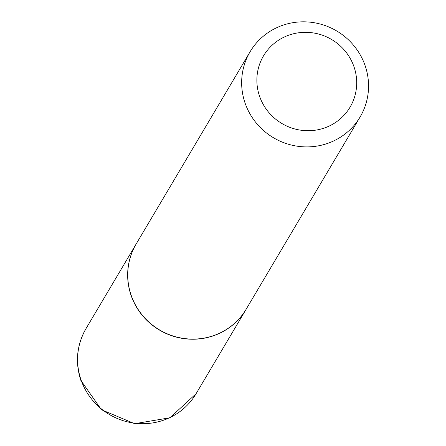 <?xml version="1.0" encoding="UTF-8"?>
<svg xmlns="http://www.w3.org/2000/svg" width="446" height="446" viewBox="0 0 446 446"><rect width="100%" height="100%" fill="white"/><g stroke="black" fill="none" stroke-linecap="round" stroke-linejoin="round"><path stroke-width="0.67" d="M136.141 244.018A63.94 62.044 30.7 0 0 136.097 244.09A63.94 62.044 30.7 0 0 131.001 295.168A63.94 62.044 30.7 0 0 184.912 338.754A63.94 62.044 30.7 0 0 246.114 309.295A63.94 62.044 30.7 0 0 246.153 309.223M250.095 51.758L136.186 243.951A63.94 62.044 30.7 0 0 131.085 295.023A63.94 62.044 30.7 0 0 184.995 338.609A63.94 62.044 30.7 0 0 246.198 309.15L360.106 116.964A63.94 62.044 30.7 0 0 365.207 65.885A63.94 62.044 30.7 0 0 311.297 22.3A63.94 62.044 30.7 0 0 250.095 51.758A63.94 62.044 30.7 0 0 244.999 102.836A63.94 62.044 30.7 0 0 298.904 146.422A63.94 62.044 30.7 0 0 360.106 116.964M354.068 66.989A50.303 48.809 30.7 0 0 290.781 34.515A50.303 48.809 30.7 0 0 259.5 96.052A50.303 48.809 30.7 0 0 322.787 128.526A50.303 48.809 30.7 0 0 354.068 66.989M196.05 393.757L169.926 417.779L134.642 423.7L101.432 409.729L80.804 380.31C75 362.202 76.745 344.948 86.039 328.551A63.94 62.044 30.7 0 0 80.938 379.63A63.94 62.044 30.7 0 0 134.848 423.215A63.94 62.044 30.7 0 0 196.05 393.757L246.114 309.295M86.039 328.551L136.097 244.09"/></g></svg>
